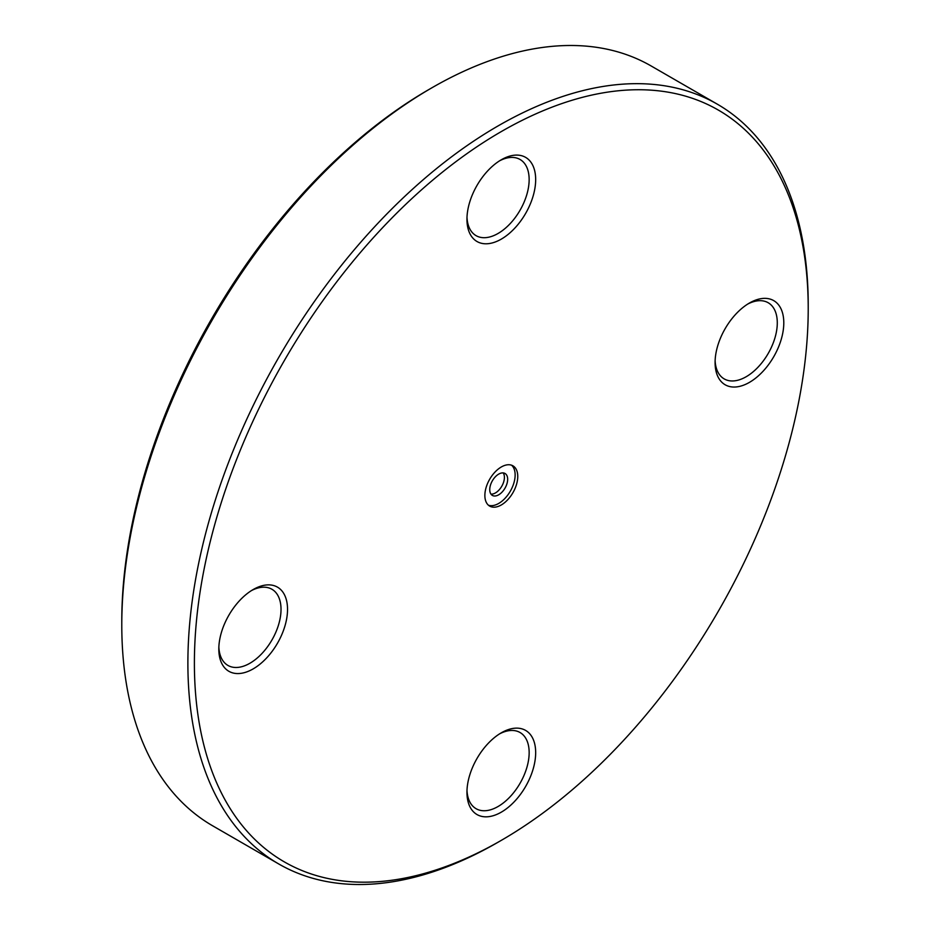 <?xml version="1.0" encoding="UTF-8"?>
<svg xmlns="http://www.w3.org/2000/svg" width="930" height="930" viewBox="0 0 930 930"><rect width="100%" height="100%" fill="white"/><g stroke="black" fill="none" stroke-linecap="round" stroke-linejoin="round"><path stroke-width="1.4" d="M747.778 304.04A43.977 25.389 -60 0 1 768.18 302.738A43.977 25.389 -60 0 1 774.923 337.974A43.977 25.389 -60 0 1 746.186 376.731A43.977 25.389 -60 0 1 724.191 378.905A43.977 25.389 -60 0 1 715.124 360.584M749.441 382.37A48.581 28.051 120 0 0 783.792 322.873A48.581 28.051 120 0 0 749.441 303.029A48.581 28.051 120 0 0 715.089 362.537A48.581 28.051 120 0 0 749.441 382.37M194.393 663.16A434.043 250.589 -60 0 1 501.305 131.572A434.043 250.589 -60 0 1 808.217 308.772A434.043 250.589 -60 0 1 501.317 840.348A434.043 250.589 -60 0 1 194.393 663.16M535.668 179.606A48.581 28.051 120 0 0 501.305 159.774A48.581 28.051 120 0 0 466.953 219.271A48.581 28.051 120 0 0 501.305 239.115A48.581 28.051 120 0 0 535.668 179.606M466.953 792.313A48.581 28.051 120 0 0 501.305 812.157A48.581 28.051 120 0 0 535.668 752.649A48.581 28.051 120 0 0 501.305 732.817A48.581 28.051 120 0 0 466.953 792.313M484.867 495.458A23.262 13.427 -60 0 1 495.016 472.056A23.262 13.427 -60 0 1 512.942 465.825A23.262 13.427 -60 0 1 512.942 492.679A23.262 13.427 -60 0 1 489.68 506.106A23.262 13.427 -60 0 1 484.867 495.458M253.169 589.55L253.169 589.55A48.581 28.051 120 0 0 218.817 649.059A48.581 28.051 120 0 0 253.169 668.891A48.581 28.051 120 0 0 287.533 609.383A48.581 28.051 120 0 0 253.169 589.55M499.643 160.785A43.977 25.389 -60 0 1 520.044 159.472A43.977 25.389 -60 0 1 529.147 179.606A43.977 25.389 -60 0 1 509.954 223.863A43.977 25.389 -60 0 1 476.067 235.65A43.977 25.389 -60 0 1 467 217.329M251.507 590.562A43.977 25.389 -60 0 1 271.909 589.248A43.977 25.389 -60 0 1 271.909 640.038A43.977 25.389 -60 0 1 227.931 665.427A43.977 25.389 -60 0 1 218.864 647.106M499.643 733.828A43.977 25.389 -60 0 1 520.044 732.515A43.977 25.389 -60 0 1 520.044 783.304A43.977 25.389 -60 0 1 476.067 808.693A43.977 25.389 -60 0 1 467 790.372M431.939 87.769L428.684 89.652A434.043 250.589 120 0 0 121.784 621.228L121.784 624.995A438.646 253.251 -60 0 1 431.939 87.769A438.646 253.251 -60 0 1 651.267 66.042L717.367 104.207A438.646 253.251 120 0 0 379.359 221.724A438.646 253.251 120 0 0 187.883 663.16A438.646 253.251 120 0 0 278.733 863.958A438.646 253.251 120 0 0 498.062 842.231L501.317 840.348M278.733 863.958L212.633 825.794A438.646 253.251 -60 0 1 121.784 624.995M808.217 308.772L808.217 305.005A438.646 253.251 120 0 0 717.367 104.207M489.75 489.633A12.66 7.312 120 0 0 492.377 495.423A12.66 7.312 120 0 0 505.037 488.111A12.66 7.312 120 0 0 505.037 473.486A12.66 7.312 120 0 0 495.272 476.881A12.66 7.312 120 0 0 489.75 489.633M490.959 494.121A12.66 7.312 120 0 0 501.781 486.239A12.66 7.312 120 0 0 503.2 472.917M488.448 505.223A23.262 13.427 120 0 0 510.326 491.168A23.262 13.427 120 0 0 511.558 465.198"/></g></svg>
